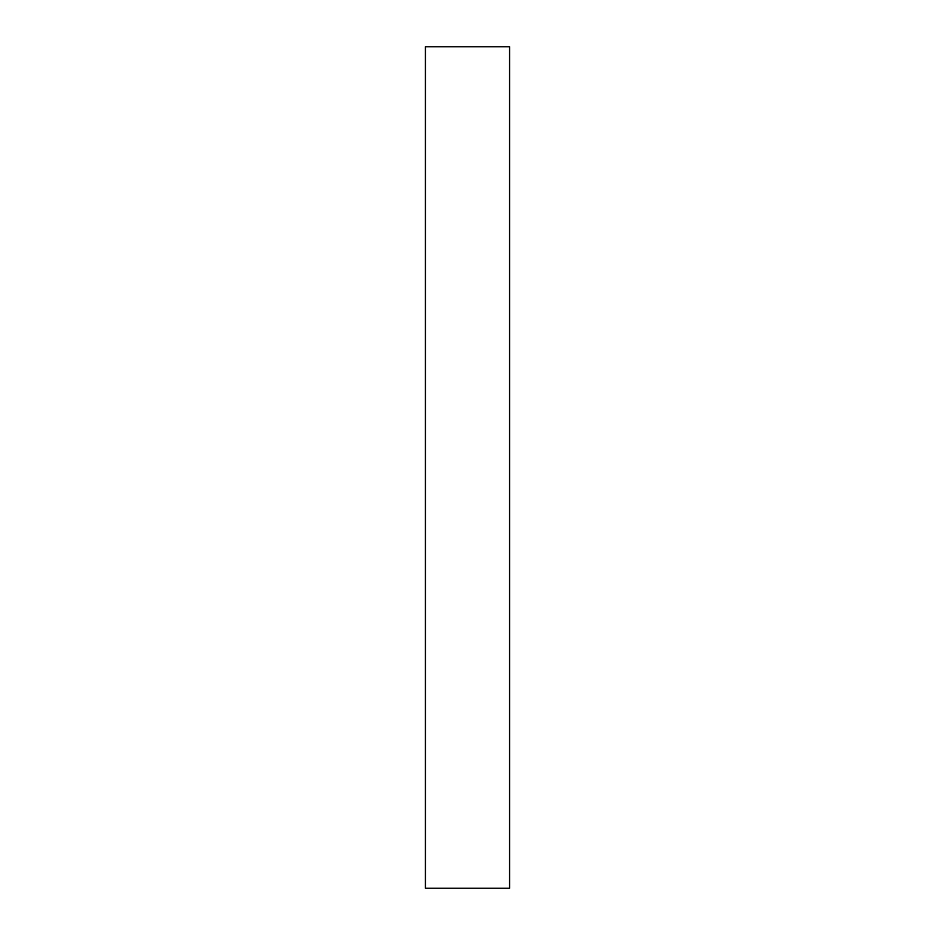 <?xml version="1.0" encoding="UTF-8"?>
<svg xmlns="http://www.w3.org/2000/svg" width="935" height="935" viewBox="0 0 935 935"><rect width="100%" height="100%" fill="white"/><g stroke="black" fill="none" stroke-linecap="round" stroke-linejoin="round"><path stroke-width="1.4" d="M509.575 46.75L425.425 46.75L425.425 888.25L509.575 888.25L509.575 46.75"/></g></svg>
